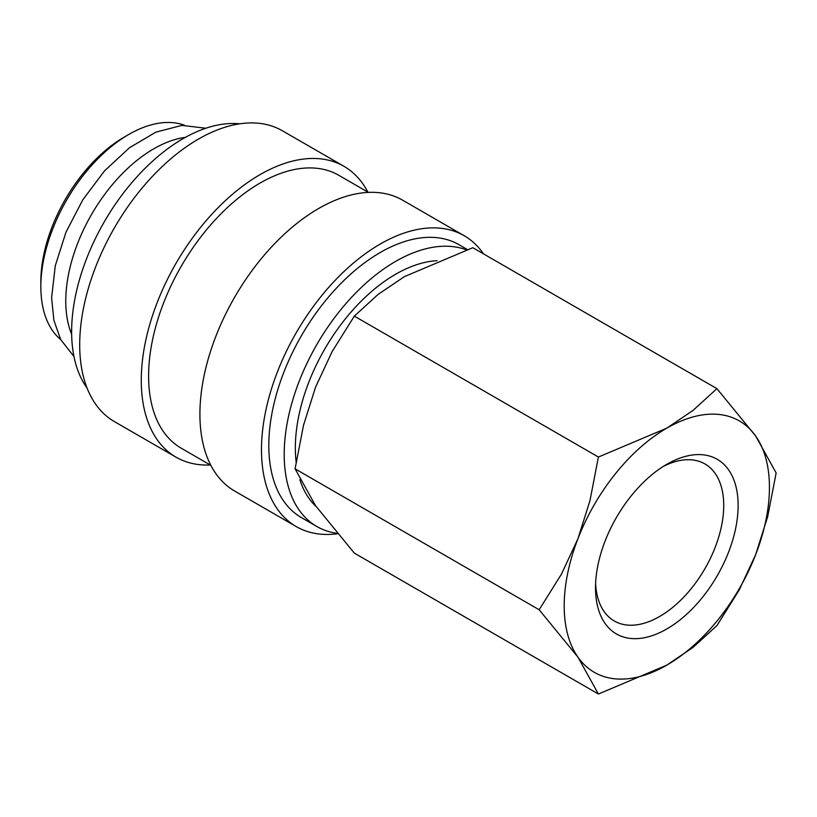 <?xml version="1.0" encoding="UTF-8"?>
<svg xmlns="http://www.w3.org/2000/svg" width="817" height="817" viewBox="0 0 817 817"><rect width="100%" height="100%" fill="white"/><g stroke="black" fill="none" stroke-linecap="round" stroke-linejoin="round"><path stroke-width="1.23" d="M467.314 249.502L459.001 244.702A157.558 90.973 120 0 0 337.584 286.92A157.558 90.973 120 0 0 268.813 445.479A157.558 90.973 120 0 0 301.442 517.61L316.833 526.495A157.558 90.973 120 0 0 337.053 533.307M466.364 249.818A157.558 90.973 120 0 0 348.022 301.207A157.558 90.973 120 0 0 284.204 454.375A157.558 90.973 120 0 0 316.833 526.495M483.521 253.893A167.934 96.957 120 0 0 464.189 235.725L402.618 200.175A167.934 96.957 120 0 0 273.215 245.171A167.934 96.957 120 0 0 199.91 414.168A167.934 96.957 120 0 0 234.693 491.048L296.254 526.587A167.934 96.957 120 0 0 337.441 533.767M464.189 235.725A167.934 96.957 120 0 0 334.786 280.721A167.934 96.957 120 0 0 261.481 449.718A167.934 96.957 120 0 0 296.254 526.587M368.385 192.393L338.8 175.298A157.558 90.973 120 0 0 217.373 217.516A157.558 90.973 120 0 0 148.602 376.086A157.558 90.973 120 0 0 181.231 448.206L210.827 465.302M367.834 192.066A167.934 96.957 120 0 0 343.977 166.321L282.406 130.781A167.934 96.957 120 0 0 153.004 175.767A167.934 96.957 120 0 0 79.698 344.764A167.934 96.957 120 0 0 114.482 421.643L176.053 457.183A167.934 96.957 120 0 0 210.275 464.975M343.977 166.321A167.934 96.957 120 0 0 214.575 211.317A167.934 96.957 120 0 0 141.27 380.313A167.934 96.957 120 0 0 176.053 457.183M239.626 123.827A157.558 90.973 120 0 0 127.779 187.532A157.558 90.973 120 0 0 71.63 331.651A157.558 90.973 120 0 0 87.072 388.065M185.367 137.358A124.388 71.814 120 0 0 65.769 301.177A124.388 71.814 120 0 0 71.661 334.316M184.458 125.226A124.388 71.814 120 0 0 128.81 134.437L124.409 136.98A118.169 68.23 120 0 0 40.85 281.712L40.85 286.787A124.388 71.814 120 0 0 60.693 339.586M539.159 609.748L577.956 657.185L598.412 694.031L666.825 665.12A145.12 83.783 120 0 0 755.694 554.559A145.12 83.783 120 0 0 769.44 487.381A145.12 83.783 120 0 0 755.694 436.074A145.12 83.783 120 0 0 666.825 428.128L598.412 457.04L589.976 500.607L577.956 538.689A145.12 83.783 120 0 0 564.2 605.867A145.12 83.783 120 0 0 577.956 657.185A145.12 83.783 120 0 0 666.825 665.12L693.112 647.34L716.907 625.618L739.171 590.048L755.694 554.559L767.714 516.487L776.15 472.92L755.694 436.074L716.907 388.637L693.112 410.359L666.825 428.128A145.12 83.783 120 0 0 577.956 538.689L561.432 574.167L539.159 609.748L295.08 468.825L303.515 425.259L315.546 387.187L332.059 351.708L354.333 316.128L378.118 294.406L404.415 276.626L472.829 247.714L716.907 388.637M598.412 694.031L354.333 553.119L315.546 505.682L295.08 468.825M663.128 466.527A90.667 52.349 -60 0 1 704.959 463.954A90.667 52.349 -60 0 1 723.729 505.457A90.667 52.349 -60 0 1 684.156 596.696A90.667 52.349 -60 0 1 614.292 620.991A90.667 52.349 -60 0 1 595.613 583.471M595.522 587.791A100.838 58.221 -60 0 1 666.825 464.291A100.838 58.221 -60 0 1 738.129 505.457A100.838 58.221 -60 0 1 666.825 628.957A100.838 58.221 -60 0 1 595.522 587.791M316.148 506.54A141.811 81.874 -60 0 1 299.859 479.681M296.132 461.942A141.811 81.874 -60 0 1 295.345 447.941A141.811 81.874 -60 0 1 437.024 260.684M128.81 134.437A124.388 71.814 120 0 0 40.85 286.787M354.333 316.128L598.412 457.04M205.823 128.238L181.925 125.379L155.863 132.15L129.484 147.734L104.545 170.855L82.823 199.756L65.983 232.191L55.29 265.709L51.614 297.786L53.871 320.244L60.632 339.474L73.99 356.58"/></g></svg>
